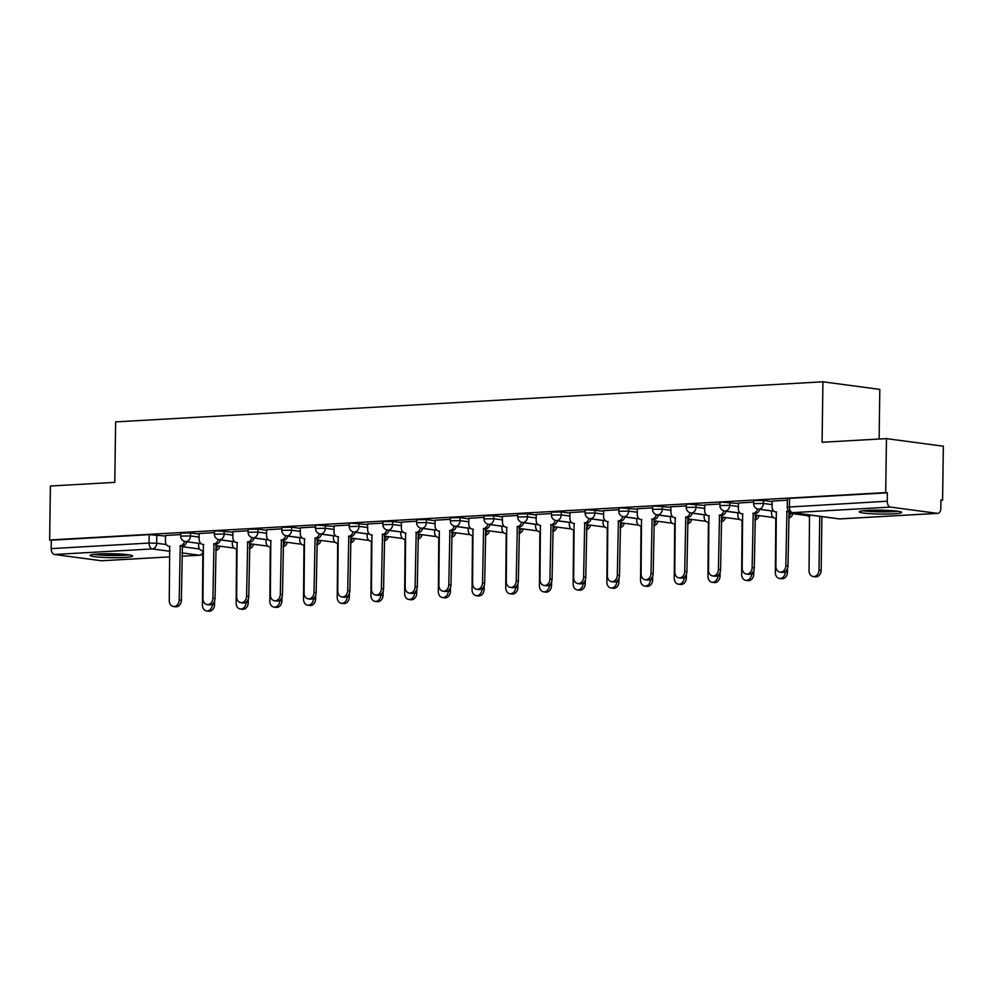 <?xml version="1.0" encoding="UTF-8"?>
<svg xmlns="http://www.w3.org/2000/svg" width="993" height="993" viewBox="0 0 993 993"><rect width="100%" height="100%" fill="white"/><g stroke="black" fill="none" stroke-linecap="round" stroke-linejoin="round"><path stroke-width="1.49" d="M199.221 534.11L190.507 532.943L180.738 533.117L180.701 536.096L190.47 535.935L199.183 537.089M232.933 532.198L216.573 530.833L214.451 531.205L214.401 534.184L224.17 534.023L232.883 535.177M266.633 530.287L257.919 529.12L248.151 529.294L248.101 532.273L257.87 532.111L266.583 533.266M300.333 528.375L291.619 527.209L281.851 527.382L281.813 530.361L291.57 530.2L300.283 531.367M334.033 526.464L317.686 525.111L315.551 525.471L315.513 528.45L325.282 528.288L333.996 529.455M367.733 524.552L351.385 523.199L349.251 523.559L349.213 526.551L358.982 526.377L367.695 527.544M401.433 522.641L392.719 521.486L382.95 521.648L382.913 524.639L392.682 524.465L401.395 525.632M435.133 520.742L426.419 519.575L416.65 519.736L416.613 522.728L426.382 522.554L435.095 523.721M468.845 518.83L460.131 517.663L450.363 517.837L450.313 520.816L460.082 520.642L468.795 521.809M502.545 516.919L493.831 515.752L484.063 515.926L484.013 518.905L493.782 518.731L502.495 519.898M536.245 515.007L527.531 513.84L517.763 514.014L517.725 516.993L527.482 516.819L536.195 517.986M569.945 513.096L561.231 511.929L551.463 512.103L551.425 515.082L561.194 514.92L569.908 516.075M603.645 511.184L587.297 509.819L585.162 510.191L585.125 513.17L594.894 513.009L603.607 514.163M637.345 509.272L620.997 507.907L618.862 508.279L618.825 511.258L628.594 511.097L637.307 512.251M671.045 507.361L654.697 506.008L652.562 506.368L652.525 509.347L662.294 509.186L671.007 510.352M704.745 505.449L688.397 504.096L686.275 504.456L686.225 507.435L695.994 507.274L704.707 508.441M738.457 503.538L722.097 502.185L719.975 502.545L719.925 505.536L729.694 505.363L738.407 506.529M772.157 501.626L763.443 500.472L753.675 500.633L753.625 503.625L763.394 503.451L772.107 504.618M893.415 513.84A21.25 1.949 -179.2 0 0 901.718 512.413A21.25 1.949 -179.2 0 0 889.877 510.501A21.25 1.949 -179.2 0 0 867.534 510.39A21.25 1.949 -179.2 0 0 859.23 511.817A21.25 1.949 -179.2 0 0 871.072 513.741A21.25 1.949 -179.2 0 0 893.415 513.84M124.324 557.445A21.25 1.949 -179.2 0 0 132.628 556.006A21.25 1.949 -179.2 0 0 120.786 554.094A21.25 1.949 -179.2 0 0 98.444 553.982A21.25 1.949 -179.2 0 0 90.14 555.422A21.25 1.949 -179.2 0 0 101.981 557.334A21.25 1.949 -179.2 0 0 124.324 557.445M940.93 500.286L942.593 500.187L940.942 499.963L940.818 508.379A5.449 3.314 86.8 0 1 937.814 513.369A5.449 3.314 86.8 0 1 937.429 513.356L890.498 507.088L792.625 512.636L839.569 518.905L937.429 513.356M879.128 439.043L879.81 389.393L822.924 381.796L822.08 442.27L886.464 438.621L885.706 492.59L49.65 539.981L50.407 486.011L114.778 482.362L115.622 421.888L822.924 381.796M886.464 438.621L943.35 446.217L942.593 500.187M102.13 560.697A5.449 3.314 -93.2 0 1 101.745 560.76A5.449 3.314 -93.2 0 1 101.373 560.747L54.429 554.479A5.449 3.314 -93.2 0 1 51.189 548.608L51.313 540.204L149.173 534.656L165.521 536.021M51.313 540.204L49.65 539.981M887.37 492.813L789.509 498.362L787.375 498.722L787.263 507.138L887.245 501.217L887.37 492.813L885.706 492.59M887.245 501.217A5.449 3.314 86.8 0 0 890.498 507.088M787.35 500.187L772.157 501.105M753.65 502.098L738.457 503.004M719.95 504.01L704.757 504.916M686.25 505.921L670.784 506.79L670.983 512.5A5.449 4.295 -82.4 0 0 674.582 517.663A5.449 4.295 -82.4 0 0 675.228 517.688L674.793 571.906A6.268 4.94 -82.4 0 0 678.927 577.839A6.268 4.94 -82.4 0 0 684.723 571.347L685.803 517.08A5.449 4.295 -82.4 0 0 690.061 512.723M652.55 507.833L637.357 508.739M618.85 509.732L603.657 510.65M585.15 511.643L569.957 512.562M551.438 513.555L536.245 514.473M517.738 515.466L502.272 516.348L502.47 522.057A5.449 4.295 -82.4 0 0 506.07 527.209A5.449 4.295 -82.4 0 0 506.715 527.233L506.281 581.464A6.268 4.94 -82.4 0 0 510.414 587.384A6.268 4.94 -82.4 0 0 516.223 580.893L517.303 526.638A5.449 4.295 -82.4 0 0 521.548 522.268M484.038 517.378L468.845 518.296M450.338 519.289L435.145 520.208M416.638 521.201L401.445 522.119M382.938 523.112L367.472 523.981L367.658 529.703A5.449 4.295 -82.4 0 0 371.258 534.855A5.449 4.295 -82.4 0 0 371.903 534.879L371.469 589.097A6.268 4.94 -82.4 0 0 375.615 595.03A6.268 4.94 -82.4 0 0 381.411 588.539L382.491 534.284A5.449 4.295 -82.4 0 0 386.749 529.914M349.238 525.024L334.045 525.93M315.526 526.935L300.333 527.842M281.826 528.847L266.633 529.753M248.126 530.746L232.933 531.665M214.426 532.658L198.96 533.539L199.159 539.249A5.449 4.295 -82.4 0 0 202.758 544.4A5.449 4.295 -82.4 0 0 203.404 544.425L202.969 598.655A6.268 4.94 -82.4 0 0 207.103 604.576A6.268 4.94 -82.4 0 0 212.899 598.084L213.979 543.829A5.449 4.295 -82.4 0 0 218.237 539.472M180.726 534.569L165.533 535.488M772.157 501.043L772.082 506.778A5.449 4.295 -82.4 0 0 775.682 511.929A5.449 4.295 -82.4 0 0 776.327 511.954L775.893 566.171A6.268 4.94 -82.4 0 0 780.039 572.105A6.268 4.94 -82.4 0 0 785.835 565.613L786.915 511.358A5.449 4.295 -82.4 0 0 788.616 510.812M789.472 511.594A5.449 4.295 97.6 0 1 789.075 511.643L787.983 565.898A6.268 4.94 97.6 0 1 782.186 572.39L780.039 572.105M786.593 511.37L788.74 511.656M806.13 514.498A5.449 4.295 -82.4 0 0 808.848 516.36A5.449 4.295 -82.4 0 0 809.494 516.385L809.059 570.603A6.268 4.94 -82.4 0 0 813.205 576.536A6.268 4.94 -82.4 0 0 819.002 570.044L819.746 516.323M821.906 516.608L821.161 570.33A6.268 4.94 97.6 0 1 815.365 576.821L813.205 576.536M738.457 502.954L738.382 508.689A5.449 4.295 -82.4 0 0 741.982 513.84A5.449 4.295 -82.4 0 0 742.627 513.865L742.193 568.083A6.268 4.94 -82.4 0 0 746.326 574.016A6.268 4.94 -82.4 0 0 752.135 567.524L753.215 513.269A5.449 4.295 -82.4 0 0 757.46 508.9M759.608 509.26A5.449 4.295 97.6 0 1 755.363 513.555L754.283 567.81A6.268 4.94 97.6 0 1 748.486 574.302L746.326 574.016M752.893 513.282L755.04 513.567M704.757 504.866L704.682 510.601A5.449 4.295 -82.4 0 0 708.282 515.752A5.449 4.295 -82.4 0 0 708.928 515.777L708.493 569.994A6.268 4.94 -82.4 0 0 712.626 575.928A6.268 4.94 -82.4 0 0 718.423 569.436L719.515 515.168A5.449 4.295 -82.4 0 0 723.76 510.812M725.908 511.172A5.449 4.295 97.6 0 1 721.663 515.466L720.583 569.721A6.268 4.94 97.6 0 1 714.786 576.213L712.626 575.928M719.18 515.193L721.34 515.479M896.282 511.035A18.383 1.688 0.8 0 1 864.704 510.588M862.917 510.774A21.114 1.936 -179.2 0 0 898.069 511.271M127.191 554.628A18.383 1.688 0.8 0 1 95.613 554.193M93.826 554.379A21.114 1.936 -179.2 0 0 128.978 554.864M771.586 510.861L771.549 513.108A5.449 4.295 -82.4 0 0 775.148 518.272A5.449 4.295 -82.4 0 0 775.794 518.296L775.359 572.514A6.268 4.94 -82.4 0 0 779.505 578.447A6.268 4.94 -82.4 0 0 785.302 571.956L785.302 571.534M788.678 516.745A5.449 4.295 -82.4 0 0 790.614 513.406M792.774 513.691A5.449 4.295 97.6 0 1 788.653 517.974M787.511 568.505L787.461 572.241A6.268 4.94 97.6 0 1 781.652 578.733L779.505 578.447M737.886 512.773L737.849 515.019A5.449 4.295 -82.4 0 0 741.448 520.183A5.449 4.295 -82.4 0 0 742.094 520.208L741.659 574.426A6.268 4.94 -82.4 0 0 745.805 580.359A6.268 4.94 -82.4 0 0 751.602 573.867L751.602 573.445M754.978 518.656A5.449 4.295 -82.4 0 0 756.914 515.317M759.074 515.603A5.449 4.295 97.6 0 1 754.953 519.885M753.811 570.416L753.749 574.153A6.268 4.94 97.6 0 1 747.952 580.644L745.805 580.359M692.195 513.083A5.449 4.295 97.6 0 1 687.963 517.378L686.883 571.633A6.268 4.94 97.6 0 1 681.086 578.125L678.927 577.839M685.48 517.105L687.64 517.39M637.357 508.689L637.27 514.411A5.449 4.295 -82.4 0 0 640.87 519.575A5.449 4.295 -82.4 0 0 641.515 519.6L641.093 573.817A6.268 4.94 -82.4 0 0 645.227 579.751A6.268 4.94 -82.4 0 0 651.023 573.259L652.103 518.991A5.449 4.295 -82.4 0 0 656.361 514.635M658.496 514.995A5.449 4.295 97.6 0 1 654.263 519.277L653.183 573.544A6.268 4.94 97.6 0 1 647.386 580.036L645.227 579.751M651.78 519.016L653.94 519.302M603.657 510.601L603.57 516.323A5.449 4.295 -82.4 0 0 607.17 521.486A5.449 4.295 -82.4 0 0 607.815 521.499L607.381 575.729A6.268 4.94 -82.4 0 0 611.527 581.65A6.268 4.94 -82.4 0 0 617.323 575.158L618.403 520.903A5.449 4.295 -82.4 0 0 622.661 516.546M624.796 516.906A5.449 4.295 97.6 0 1 620.563 521.188L619.483 575.456A6.268 4.94 97.6 0 1 613.686 581.948L611.527 581.65M618.08 520.928L620.24 521.213M704.174 514.684L704.149 516.931A5.449 4.295 -82.4 0 0 707.748 522.095A5.449 4.295 -82.4 0 0 708.394 522.107L707.959 576.337A6.268 4.94 -82.4 0 0 712.093 582.258A6.268 4.94 -82.4 0 0 717.902 575.766L717.902 575.357M721.266 520.568A5.449 4.295 -82.4 0 0 723.214 517.229M725.374 517.514A5.449 4.295 97.6 0 1 721.253 521.797M720.099 572.328L720.049 576.064A6.268 4.94 97.6 0 1 714.252 582.556L712.093 582.258M670.474 516.596L670.449 518.842A5.449 4.295 -82.4 0 0 674.048 523.994A5.449 4.295 -82.4 0 0 674.694 524.019L674.259 578.249A6.268 4.94 -82.4 0 0 678.393 584.169A6.268 4.94 -82.4 0 0 684.189 577.678L684.202 577.268M687.566 522.479A5.449 4.295 -82.4 0 0 689.514 519.14M691.674 519.426A5.449 4.295 97.6 0 1 687.553 523.708M686.399 574.227L686.349 577.976A6.268 4.94 97.6 0 1 680.553 584.467L678.393 584.169M636.774 518.507L636.749 520.754A5.449 4.295 -82.4 0 0 640.348 525.905A5.449 4.295 -82.4 0 0 640.994 525.93L640.559 580.16A6.268 4.94 -82.4 0 0 644.693 586.081A6.268 4.94 -82.4 0 0 650.489 579.589L650.502 579.18M653.866 524.391A5.449 4.295 -82.4 0 0 655.814 521.04M657.962 521.337A5.449 4.295 97.6 0 1 653.853 525.607M652.699 576.139L652.649 579.875A6.268 4.94 97.6 0 1 646.853 586.366L644.693 586.081M569.957 512.512L569.87 518.234A5.449 4.295 -82.4 0 0 573.47 523.385A5.449 4.295 -82.4 0 0 574.115 523.41L573.681 577.641A6.268 4.94 -82.4 0 0 577.827 583.561A6.268 4.94 -82.4 0 0 583.623 577.07L584.703 522.814A5.449 4.295 -82.4 0 0 588.961 518.458M591.096 518.818A5.449 4.295 97.6 0 1 586.863 523.1L585.783 577.367A6.268 4.94 97.6 0 1 579.974 583.859L577.827 583.561M584.38 522.839L586.54 523.125M603.074 520.419L603.036 522.666A5.449 4.295 -82.4 0 0 606.636 527.817A5.449 4.295 -82.4 0 0 607.282 527.842L606.86 582.072A6.268 4.94 -82.4 0 0 610.993 587.993A6.268 4.94 -82.4 0 0 616.79 581.501L616.802 581.091M620.166 526.302A5.449 4.295 -82.4 0 0 622.115 522.951M624.262 523.249A5.449 4.295 97.6 0 1 620.153 527.519M618.999 578.05L618.949 581.786A6.268 4.94 97.6 0 1 613.153 588.278L610.993 587.993M536.245 514.424L536.17 520.146A5.449 4.295 -82.4 0 0 539.77 525.297A5.449 4.295 -82.4 0 0 540.415 525.322L539.981 579.552A6.268 4.94 -82.4 0 0 544.127 585.473A6.268 4.94 -82.4 0 0 549.923 578.981L551.003 524.726A5.449 4.295 -82.4 0 0 555.248 520.357M557.396 520.729A5.449 4.295 97.6 0 1 553.163 525.012L552.071 579.267A6.268 4.94 97.6 0 1 546.274 585.758L544.127 585.473M550.681 524.738L552.828 525.036M569.374 522.33L569.337 524.577A5.449 4.295 -82.4 0 0 572.936 529.728A5.449 4.295 -82.4 0 0 573.582 529.753L573.147 583.971A6.268 4.94 -82.4 0 0 577.293 589.904A6.268 4.94 -82.4 0 0 583.09 583.412L583.09 583.003M586.466 528.202A5.449 4.295 -82.4 0 0 588.402 524.863M590.562 525.16A5.449 4.295 97.6 0 1 586.441 529.43M585.299 579.962L585.249 583.698A6.268 4.94 97.6 0 1 579.453 590.19L577.293 589.904M523.696 522.641A5.449 4.295 97.6 0 1 519.451 526.923L518.371 581.178A6.268 4.94 97.6 0 1 512.574 587.67L510.414 587.384M516.981 526.65L519.128 526.948M535.674 524.23L535.637 526.489A5.449 4.295 -82.4 0 0 539.236 531.64A5.449 4.295 -82.4 0 0 539.882 531.665L539.447 585.882A6.268 4.94 -82.4 0 0 543.593 591.816A6.268 4.94 -82.4 0 0 549.39 585.324L549.39 584.902M552.766 530.113A5.449 4.295 -82.4 0 0 554.702 526.774M556.862 527.06A5.449 4.295 97.6 0 1 552.741 531.342M551.599 581.873L551.549 585.609A6.268 4.94 97.6 0 1 545.74 592.101L543.593 591.816M468.845 518.234L468.77 523.969A5.449 4.295 -82.4 0 0 472.37 529.12A5.449 4.295 -82.4 0 0 473.016 529.145L472.581 583.363A6.268 4.94 -82.4 0 0 476.714 589.296A6.268 4.94 -82.4 0 0 482.511 582.804L483.603 528.549A5.449 4.295 -82.4 0 0 487.848 524.18M489.996 524.552A5.449 4.295 97.6 0 1 485.751 528.835L484.671 583.09A6.268 4.94 97.6 0 1 478.874 589.581L476.714 589.296M483.268 528.561L485.428 528.847M501.974 526.141L501.937 528.4A5.449 4.295 -82.4 0 0 505.536 533.551A5.449 4.295 -82.4 0 0 506.182 533.576L505.747 587.794A6.268 4.94 -82.4 0 0 509.893 593.727A6.268 4.94 -82.4 0 0 515.69 587.235L515.69 586.813M519.066 532.025A5.449 4.295 -82.4 0 0 521.002 528.686M523.162 528.971A5.449 4.295 97.6 0 1 519.041 533.253M517.899 583.785L517.837 587.521A6.268 4.94 97.6 0 1 512.04 594.013L509.893 593.727M435.145 520.146L435.071 525.88A5.449 4.295 -82.4 0 0 438.67 531.032A5.449 4.295 -82.4 0 0 439.316 531.056L438.881 585.274A6.268 4.94 -82.4 0 0 443.015 591.207A6.268 4.94 -82.4 0 0 448.811 584.716L449.891 530.461A5.449 4.295 -82.4 0 0 454.149 526.091M456.284 526.451A5.449 4.295 97.6 0 1 452.051 530.746L450.971 585.001A6.268 4.94 97.6 0 1 445.174 591.493L443.015 591.207M449.568 530.473L451.728 530.759M401.445 522.057L401.358 527.792A5.449 4.295 -82.4 0 0 404.958 532.943A5.449 4.295 -82.4 0 0 405.603 532.968L405.181 587.186A6.268 4.94 -82.4 0 0 409.315 593.119A6.268 4.94 -82.4 0 0 415.111 586.627L416.191 532.372A5.449 4.295 -82.4 0 0 420.449 528.003M422.584 528.363A5.449 4.295 97.6 0 1 418.351 532.658L417.271 586.913A6.268 4.94 97.6 0 1 411.474 593.404L409.315 593.119M415.868 532.385L418.028 532.67M388.884 530.274A5.449 4.295 97.6 0 1 384.651 534.569L383.571 588.824A6.268 4.94 97.6 0 1 377.774 595.316L375.615 595.03M382.168 534.296L384.328 534.582M334.045 525.88L333.958 531.615A5.449 4.295 -82.4 0 0 337.558 536.766A5.449 4.295 -82.4 0 0 338.203 536.791L337.769 591.009A6.268 4.94 -82.4 0 0 341.915 596.942A6.268 4.94 -82.4 0 0 347.711 590.45L348.791 536.183A5.449 4.295 -82.4 0 0 353.049 531.826M355.184 532.186A5.449 4.295 97.6 0 1 350.951 536.481L349.871 590.736A6.268 4.94 97.6 0 1 344.062 597.227L341.915 596.942M348.469 536.208L350.628 536.493M300.333 527.792L300.258 533.514A5.449 4.295 -82.4 0 0 303.858 538.678A5.449 4.295 -82.4 0 0 304.503 538.702L304.069 592.92A6.268 4.94 -82.4 0 0 308.215 598.853A6.268 4.94 -82.4 0 0 314.011 592.362L315.091 538.094A5.449 4.295 -82.4 0 0 319.336 533.737M321.484 534.097A5.449 4.295 97.6 0 1 317.251 538.392L316.159 592.647A6.268 4.94 97.6 0 1 310.362 599.139L308.215 598.853M314.769 538.119L316.916 538.405M266.633 529.703L266.558 535.426A5.449 4.295 -82.4 0 0 270.158 540.589A5.449 4.295 -82.4 0 0 270.804 540.614L270.369 594.832A6.268 4.94 -82.4 0 0 274.502 600.765A6.268 4.94 -82.4 0 0 280.311 594.273L281.391 540.006A5.449 4.295 -82.4 0 0 285.636 535.649M287.784 536.009A5.449 4.295 97.6 0 1 283.539 540.291L282.459 594.559A6.268 4.94 97.6 0 1 276.662 601.05L274.502 600.765M281.069 540.031L283.216 540.316M468.262 528.053L468.237 530.312A5.449 4.295 -82.4 0 0 471.836 535.463A5.449 4.295 -82.4 0 0 472.482 535.488L472.047 589.705A6.268 4.94 -82.4 0 0 476.181 595.639A6.268 4.94 -82.4 0 0 481.99 589.147L481.99 588.725M485.354 533.936A5.449 4.295 -82.4 0 0 487.302 530.597M489.462 530.883A5.449 4.295 97.6 0 1 485.341 535.165M484.187 585.696L484.137 589.432A6.268 4.94 97.6 0 1 478.341 595.924L476.181 595.639M434.562 529.964L434.537 532.223A5.449 4.295 -82.4 0 0 438.136 537.374A5.449 4.295 -82.4 0 0 438.782 537.399L438.347 591.617A6.268 4.94 -82.4 0 0 442.481 597.55A6.268 4.94 -82.4 0 0 448.277 591.058L448.29 590.636M451.654 535.848A5.449 4.295 -82.4 0 0 453.602 532.509M455.762 532.794A5.449 4.295 97.6 0 1 451.641 537.076M450.487 587.608L450.437 591.344A6.268 4.94 97.6 0 1 444.641 597.836L442.481 597.55M400.862 531.876L400.837 534.122A5.449 4.295 -82.4 0 0 404.436 539.286A5.449 4.295 -82.4 0 0 405.082 539.311L404.647 593.529A6.268 4.94 -82.4 0 0 408.781 599.462A6.268 4.94 -82.4 0 0 414.577 592.97L414.59 592.548M417.954 537.759A5.449 4.295 -82.4 0 0 419.902 534.42M422.05 534.706A5.449 4.295 97.6 0 1 417.941 538.988M416.787 589.519L416.737 593.255A6.268 4.94 97.6 0 1 410.941 599.747L408.781 599.462M367.162 533.787L367.125 536.034A5.449 4.295 -82.4 0 0 370.724 541.197A5.449 4.295 -82.4 0 0 371.37 541.222L370.948 595.44A6.268 4.94 -82.4 0 0 375.081 601.373A6.268 4.94 -82.4 0 0 380.878 594.881L380.89 594.459M384.254 539.671A5.449 4.295 -82.4 0 0 386.203 536.332M388.35 536.617A5.449 4.295 97.6 0 1 384.241 540.9M383.087 591.431L383.037 595.167A6.268 4.94 97.6 0 1 377.241 601.659L375.081 601.373M333.462 535.699L333.425 537.945A5.449 4.295 -82.4 0 0 337.024 543.109A5.449 4.295 -82.4 0 0 337.67 543.121L337.235 597.352A6.268 4.94 -82.4 0 0 341.381 603.272A6.268 4.94 -82.4 0 0 347.178 596.781L347.178 596.371M350.554 541.582A5.449 4.295 -82.4 0 0 352.49 538.243M354.65 538.529A5.449 4.295 97.6 0 1 350.529 542.811M349.387 593.342L349.337 597.078A6.268 4.94 97.6 0 1 343.541 603.57L341.381 603.272M299.762 537.61L299.725 539.857A5.449 4.295 -82.4 0 0 303.324 545.008A5.449 4.295 -82.4 0 0 303.97 545.033L303.535 599.263A6.268 4.94 -82.4 0 0 307.681 605.184A6.268 4.94 -82.4 0 0 313.478 598.692L313.478 598.283M316.854 543.494A5.449 4.295 -82.4 0 0 318.79 540.155M320.95 540.44A5.449 4.295 97.6 0 1 316.829 544.723M315.687 595.241L315.637 598.99A6.268 4.94 97.6 0 1 309.828 605.482L307.681 605.184M232.933 531.615L232.858 537.337A5.449 4.295 -82.4 0 0 236.458 542.501A5.449 4.295 -82.4 0 0 237.104 542.513L236.669 596.743A6.268 4.94 -82.4 0 0 240.802 602.664A6.268 4.94 -82.4 0 0 246.599 596.172L247.691 541.917A5.449 4.295 -82.4 0 0 251.937 537.561M254.084 537.921A5.449 4.295 97.6 0 1 249.839 542.203L248.759 596.47A6.268 4.94 97.6 0 1 242.962 602.962L240.802 602.664M247.356 541.942L249.516 542.228M266.062 539.522L266.025 541.768A5.449 4.295 -82.4 0 0 269.624 546.92A5.449 4.295 -82.4 0 0 270.27 546.944L269.835 601.175A6.268 4.94 -82.4 0 0 273.981 607.095A6.268 4.94 -82.4 0 0 279.778 600.604L279.778 600.194M283.154 545.405A5.449 4.295 -82.4 0 0 285.09 542.054M287.25 542.352A5.449 4.295 97.6 0 1 283.129 546.622M281.987 597.153L281.925 600.889A6.268 4.94 97.6 0 1 276.128 607.381L273.981 607.095M220.372 539.832A5.449 4.295 97.6 0 1 216.139 544.114L215.059 598.382A6.268 4.94 97.6 0 1 209.262 604.874L207.103 604.576M213.656 543.854L215.816 544.139M232.35 541.433L232.325 543.68A5.449 4.295 -82.4 0 0 235.924 548.831A5.449 4.295 -82.4 0 0 236.57 548.856L236.135 603.086A6.268 4.94 -82.4 0 0 240.269 609.007A6.268 4.94 -82.4 0 0 246.078 602.515L246.078 602.106M249.442 547.317A5.449 4.295 -82.4 0 0 251.39 543.965M253.55 544.263A5.449 4.295 97.6 0 1 249.429 548.533M248.275 599.064L248.225 602.801A6.268 4.94 97.6 0 1 242.429 609.292L240.269 609.007M165.533 535.438L165.446 541.16A5.449 4.295 -82.4 0 0 169.046 546.311A5.449 4.295 -82.4 0 0 169.691 546.336L169.269 600.566A6.268 4.94 -82.4 0 0 173.403 606.487A6.268 4.94 -82.4 0 0 179.199 599.995L180.279 545.74A5.449 4.295 -82.4 0 0 184.537 541.371M186.672 541.744A5.449 4.295 97.6 0 1 182.439 546.026L181.359 600.281A6.268 4.94 97.6 0 1 175.562 606.773L173.403 606.487M179.956 545.753L182.116 546.051M198.65 543.345L198.625 545.591A5.449 4.295 -82.4 0 0 202.224 550.743A5.449 4.295 -82.4 0 0 202.87 550.767L202.435 604.985A6.268 4.94 -82.4 0 0 206.569 610.918A6.268 4.94 -82.4 0 0 212.365 604.427L212.378 604.017M215.742 549.216A5.449 4.295 -82.4 0 0 217.69 545.877M219.85 546.175A5.449 4.295 97.6 0 1 215.729 550.445M214.575 600.976L214.525 604.712A6.268 4.94 97.6 0 1 208.729 611.204L206.569 610.918M190.507 532.943L190.47 535.935A5.449 4.295 97.6 0 1 186.076 541.595A5.449 4.295 -82.4 0 1 185.43 541.57L201.02 543.655M224.219 531.032L224.17 534.023A5.449 4.295 97.6 0 1 219.776 539.683A5.449 4.295 -82.4 0 1 219.13 539.658L234.72 541.744M257.919 529.12L257.87 532.111A5.449 4.295 97.6 0 1 253.476 537.772A5.449 4.295 -82.4 0 1 252.83 537.747L268.42 539.832M291.619 527.209L291.57 530.2A5.449 4.295 97.6 0 1 287.176 535.872A5.449 4.295 -82.4 0 1 286.53 535.848L302.12 537.921M325.319 525.309L325.282 528.288A5.449 4.295 97.6 0 1 320.876 533.961A5.449 4.295 -82.4 0 1 320.23 533.936L335.82 536.009M359.019 523.398L358.982 526.377A5.449 4.295 97.6 0 1 354.588 532.049A5.449 4.295 -82.4 0 1 353.942 532.025L369.52 534.097M392.719 521.486L392.682 524.465A5.449 4.295 97.6 0 1 388.288 530.138A5.449 4.295 -82.4 0 1 387.642 530.113L403.22 532.186M426.419 519.575L426.382 522.554A5.449 4.295 97.6 0 1 421.988 528.226A5.449 4.295 -82.4 0 1 421.342 528.202L436.932 530.287M460.131 517.663L460.082 520.642A5.449 4.295 97.6 0 1 455.688 526.315A5.449 4.295 -82.4 0 1 455.042 526.29L470.632 528.375M493.831 515.752L493.782 518.731A5.449 4.295 97.6 0 1 489.388 524.403A5.449 4.295 -82.4 0 1 488.742 524.378L504.332 526.464M527.531 513.84L527.482 516.819A5.449 4.295 97.6 0 1 523.088 522.492A5.449 4.295 -82.4 0 1 522.442 522.467L538.032 524.552M561.231 511.929L561.194 514.92A5.449 4.295 97.6 0 1 556.788 520.58A5.449 4.295 -82.4 0 1 556.142 520.555L571.732 522.641M594.931 510.017L594.894 513.009A5.449 4.295 97.6 0 1 590.5 518.669A5.449 4.295 -82.4 0 1 589.854 518.644L605.432 520.729M628.631 508.106L628.594 511.097A5.449 4.295 97.6 0 1 624.2 516.757A5.449 4.295 -82.4 0 1 623.554 516.732L639.132 518.818M662.331 506.194L662.294 509.186A5.449 4.295 97.6 0 1 657.9 514.858A5.449 4.295 -82.4 0 1 657.254 514.833L672.832 516.906M696.043 504.295L695.994 507.274A5.449 4.295 97.6 0 1 691.6 512.947A5.449 4.295 -82.4 0 1 690.954 512.922L706.544 514.995M729.743 502.384L729.694 505.363A5.449 4.295 97.6 0 1 725.3 511.035A5.449 4.295 -82.4 0 1 724.654 511.01L740.244 513.083M763.443 500.472L763.394 503.451A5.449 4.295 97.6 0 1 759 509.124A5.449 4.295 -82.4 0 1 758.354 509.099L773.944 511.172M156.807 534.855L156.695 543.258L166.39 544.561M182.104 546.659L199.568 548.992M203.18 551.885A5.449 4.295 -82.4 0 1 199.233 555.199A5.449 3.314 86.8 0 0 199.618 555.211L181.967 556.217L199.233 555.199L182.017 552.902M169.952 551.289L152.301 548.93L54.429 554.479M101.373 560.747L169.877 556.862L101.745 560.76M220.359 539.919L232.35 541.52M254.059 538.007L266.05 539.609M287.759 536.096L299.762 537.697M321.459 534.184L333.462 535.786M355.159 532.273L367.162 533.874M388.871 530.361L400.862 531.975M422.571 528.462L434.562 530.063M456.271 526.551L468.262 528.152M489.971 524.639L501.961 526.24M523.671 522.728L535.674 524.329M557.371 520.816L569.374 522.417M591.071 518.905L603.074 520.506M624.771 516.993L636.774 518.594M658.483 515.082L670.474 516.683M692.183 513.17L704.174 514.771M725.883 511.258L737.873 512.86M759.583 509.347L771.586 510.961M806.825 515.355A5.449 5.449 0 0 1 805.298 515.367A5.449 4.295 -82.4 0 0 805.944 515.392A5.449 4.295 -82.4 0 0 806.726 515.255M773.113 517.266A5.449 5.449 0 0 1 771.586 517.279A5.449 4.295 -82.4 0 0 772.231 517.303A5.449 4.295 -82.4 0 0 773.013 517.167M739.413 519.178A5.449 5.449 0 0 1 737.886 519.19A5.449 4.295 -82.4 0 0 738.531 519.202A5.449 4.295 -82.4 0 0 739.313 519.078M705.713 521.077A5.449 5.449 0 0 1 704.186 521.089A5.449 4.295 -82.4 0 0 704.831 521.114A5.449 4.295 -82.4 0 0 705.613 520.99M672.013 522.988A5.449 5.449 0 0 1 670.486 523.001A5.449 4.295 -82.4 0 0 671.131 523.026A5.449 4.295 -82.4 0 0 671.913 522.901M638.313 524.9A5.449 5.449 0 0 1 636.786 524.912A5.449 4.295 -82.4 0 0 637.432 524.937A5.449 4.295 -82.4 0 0 638.214 524.8M604.613 526.811A5.449 5.449 0 0 1 603.086 526.824A5.449 4.295 -82.4 0 0 603.732 526.849A5.449 4.295 -82.4 0 0 604.514 526.712M570.913 528.723A5.449 5.449 0 0 1 569.386 528.735A5.449 4.295 -82.4 0 0 570.032 528.76A5.449 4.295 -82.4 0 0 570.814 528.624M537.201 530.634A5.449 5.449 0 0 1 535.674 530.647A5.449 4.295 -82.4 0 0 536.319 530.672A5.449 4.295 -82.4 0 0 537.114 530.535M503.501 532.546A5.449 5.449 0 0 1 501.974 532.558A5.449 4.295 -82.4 0 0 502.619 532.583A5.449 4.295 -82.4 0 0 503.401 532.447M469.801 534.457A5.449 5.449 0 0 1 468.274 534.47A5.449 4.295 -82.4 0 0 468.919 534.495A5.449 4.295 -82.4 0 0 469.701 534.358M436.101 536.369A5.449 5.449 0 0 1 434.574 536.381A5.449 4.295 -82.4 0 0 435.219 536.406A5.449 4.295 -82.4 0 0 436.001 536.27M402.401 538.28A5.449 5.449 0 0 1 400.874 538.293A5.449 4.295 -82.4 0 0 401.52 538.318A5.449 4.295 -82.4 0 0 402.302 538.181M368.701 540.192A5.449 5.449 0 0 1 367.174 540.204A5.449 4.295 -82.4 0 0 367.82 540.217A5.449 4.295 -82.4 0 0 368.602 540.093M335.001 542.091A5.449 5.449 0 0 1 333.474 542.104A5.449 4.295 -82.4 0 0 334.12 542.128A5.449 4.295 -82.4 0 0 334.902 542.004M301.289 544.003A5.449 5.449 0 0 1 299.762 544.015A5.449 4.295 -82.4 0 0 300.407 544.04A5.449 4.295 -82.4 0 0 301.202 543.916M267.589 545.914A5.449 5.449 0 0 1 266.062 545.927A5.449 4.295 -82.4 0 0 266.707 545.951A5.449 4.295 -82.4 0 0 267.489 545.815M233.889 547.826A5.449 5.449 0 0 1 232.362 547.838A5.449 4.295 -82.4 0 0 233.007 547.863A5.449 4.295 -82.4 0 0 233.789 547.726M789.509 498.362L789.385 506.765A5.449 3.314 -93.2 0 0 792.625 512.636A5.449 4.295 97.6 0 1 791.98 512.611L838.924 518.88A5.449 5.449 0 0 0 839.941 518.917A5.449 3.314 86.8 0 0 840.326 518.855M149.173 534.656L149.062 543.059L156.695 543.258A5.449 4.295 -82.4 0 1 152.301 548.93A5.449 3.314 -93.2 0 1 149.062 543.059L51.189 548.608M937.814 513.369L839.941 518.917A5.449 3.314 86.8 0 1 839.569 518.905A5.449 4.295 97.6 0 1 838.924 518.88M786.915 511.358L789.075 511.643M785.835 565.613L787.983 565.898M821.161 570.33L819.002 570.044M753.215 513.269L755.363 513.555M752.135 567.524L754.283 567.81M719.515 515.168L721.663 515.466M718.423 569.436L720.583 569.721M787.461 572.241L785.302 571.956M753.749 574.153L751.602 573.867M685.803 517.08L687.963 517.378M684.723 571.347L686.883 571.633M652.103 518.991L654.263 519.277M651.023 573.259L653.183 573.544M618.403 520.903L620.563 521.188M617.323 575.158L619.483 575.456M720.049 576.064L717.902 575.766M686.349 577.976L684.189 577.678M652.649 579.875L650.489 579.589M584.703 522.814L586.863 523.1M583.623 577.07L585.783 577.367M618.949 581.786L616.79 581.501M551.003 524.726L553.163 525.012M549.923 578.981L552.071 579.267M585.249 583.698L583.09 583.412M517.303 526.638L519.451 526.923M516.223 580.893L518.371 581.178M551.549 585.609L549.39 585.324M483.603 528.549L485.751 528.835M482.511 582.804L484.671 583.09M517.837 587.521L515.69 587.235M439.316 531.056L438.67 531.032M449.891 530.461L452.051 530.746M448.811 584.716L450.971 585.001M416.191 532.372L418.351 532.658M415.111 586.627L417.271 586.913M382.491 534.284L384.651 534.569M381.411 588.539L383.571 588.824M348.791 536.183L350.951 536.481M347.711 590.45L349.871 590.736M315.091 538.094L317.251 538.392M314.011 592.362L316.159 592.647M281.391 540.006L283.539 540.291M280.311 594.273L282.459 594.559M484.137 589.432L481.99 589.147M450.437 591.344L448.277 591.058M416.737 593.255L414.577 592.97M383.037 595.167L380.878 594.881M349.337 597.078L347.178 596.781M315.637 598.99L313.478 598.692M247.691 541.917L249.839 542.203M246.599 596.172L248.759 596.47M281.925 600.889L279.778 600.604M213.979 543.829L216.139 544.114M212.899 598.084L215.059 598.382M248.225 602.801L246.078 602.515M180.279 545.74L182.439 546.026M179.199 599.995L181.359 600.281M214.525 604.712L212.365 604.427M805.298 515.367L788.727 513.145M753.625 503.625A5.449 5.449 0 0 0 758.354 509.099M771.586 517.279L755.028 515.057M719.925 505.536A5.449 5.449 0 0 0 724.654 511.01M737.886 519.19L721.315 516.968M686.225 507.435A5.449 5.449 0 0 0 690.954 512.922M704.186 521.089L687.615 518.88M652.525 509.347A5.449 5.449 0 0 0 657.254 514.833M670.486 523.001L653.915 520.791M618.825 511.258A5.449 5.449 0 0 0 623.554 516.732M636.786 524.912L620.215 522.703M585.125 513.17A5.449 5.449 0 0 0 589.854 518.644M603.086 526.824L586.515 524.614M551.425 515.082A5.449 5.449 0 0 0 556.142 520.555M569.386 528.735L552.816 526.526M517.725 516.993A5.449 5.449 0 0 0 522.442 522.467M535.674 530.647L519.116 528.437M484.013 518.905A5.449 5.449 0 0 0 488.742 524.378M501.974 532.558L485.403 530.349M450.313 520.816A5.449 5.449 0 0 0 455.042 526.29M468.274 534.47L451.703 532.26M416.613 522.728A5.449 5.449 0 0 0 421.342 528.202M434.574 536.381L418.003 534.16M382.913 524.639A5.449 5.449 0 0 0 387.642 530.113M400.874 538.293L384.303 536.071M349.213 526.551A5.449 5.449 0 0 0 353.942 532.025M367.174 540.204L350.603 537.983M315.513 528.45A5.449 5.449 0 0 0 320.23 533.936M333.474 542.104L316.904 539.894M281.813 530.361A5.449 5.449 0 0 0 286.53 535.848M299.762 544.015L283.204 541.806M248.101 532.273A5.449 5.449 0 0 0 252.83 537.747M266.062 545.927L249.504 543.717M214.401 534.184A5.449 5.449 0 0 0 219.13 539.658M232.362 547.838L215.791 545.629M180.701 536.096A5.449 5.449 0 0 0 185.43 541.57M199.618 555.211A5.449 5.449 0 0 0 203.155 553.635M787.263 507.138A5.449 5.449 0 0 0 791.98 512.611M775.682 511.929L776.65 512.053M809.816 516.484L808.848 516.36M741.982 513.84L742.95 513.964M708.282 515.752L709.25 515.876M776.116 518.396L775.148 518.272M742.416 520.307L741.448 520.183M674.582 517.663L675.55 517.787M640.87 519.575L641.838 519.699M607.17 521.486L608.138 521.61M708.717 522.219L707.748 522.095M675.017 524.13L674.048 523.994M641.317 526.042L640.348 525.905M573.47 523.385L574.438 523.522M607.604 527.953L606.636 527.817M539.77 525.297L540.738 525.434M573.904 529.865L572.936 529.728M506.07 527.209L507.038 527.345M540.204 531.764L539.236 531.64M472.37 529.12L473.338 529.257M506.504 533.675L505.536 533.551M404.958 532.943L405.926 533.067M371.258 534.855L372.226 534.979M337.558 536.766L338.526 536.89M303.858 538.678L304.826 538.802M270.158 540.589L271.126 540.713M472.805 535.587L471.836 535.463M439.105 537.498L438.136 537.374M405.405 539.41L404.436 539.286M371.692 541.322L370.724 541.197M337.992 543.233L337.024 543.109M304.292 545.145L303.324 545.008M236.458 542.501L237.426 542.625M270.592 547.056L269.624 546.92M202.758 544.4L203.726 544.536M236.893 548.968L235.924 548.831M169.046 546.311L170.014 546.448M203.193 550.879L202.224 550.743"/></g></svg>
